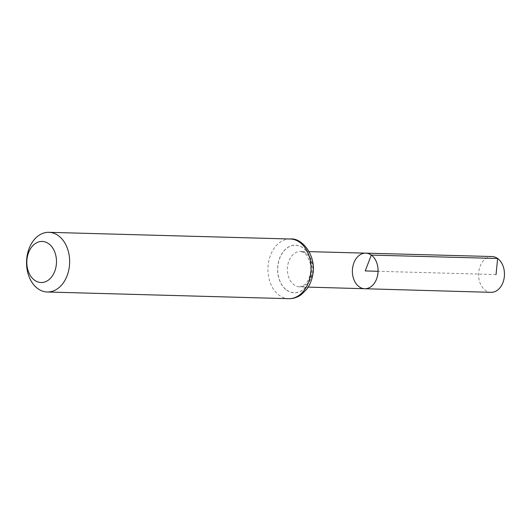 <?xml version="1.0" encoding="UTF-8"?>
<svg xmlns="http://www.w3.org/2000/svg" width="531" height="531" viewBox="0 0 531 531"><rect width="100%" height="100%" fill="white"/><g stroke="black" fill="none" stroke-linecap="round" stroke-linejoin="round"><path stroke-width="0.4" stroke-dasharray="2.65 1.99" d="M364.731 288.731A17.795 12.844 91.6 0 1 352.392 270.584A17.795 12.844 91.6 0 1 365.713 253.148M492.018 256.533A17.908 12.93 -88.4 0 0 479.042 270.08A17.908 12.93 -88.4 0 0 485.434 290.384A17.908 12.93 -88.4 0 0 491.022 292.342M496.04 274.56L378.072 271.295M306.228 253.34A17.735 12.804 -88.4 0 0 300.679 251.409A17.735 12.804 -88.4 0 0 287.835 264.823A17.735 12.804 -88.4 0 0 294.167 284.935A17.735 12.804 -88.4 0 0 299.696 286.873A17.735 12.804 -88.4 0 0 312.56 273.465A17.735 12.804 -88.4 0 0 306.228 253.34M286.78 290.138A23.749 17.138 -88.4 0 0 311.989 267.763A23.749 17.138 -88.4 0 0 285.791 249.066A23.749 17.138 -88.4 0 0 286.78 290.138M286.727 290.225A23.842 17.211 -88.4 0 0 312.042 267.763A23.842 17.211 -88.4 0 0 285.738 248.986A23.842 17.211 -88.4 0 0 286.727 290.225M290.324 239.003A29.849 21.545 -88.4 0 0 268.693 261.571A29.849 21.545 -88.4 0 0 279.346 295.422A29.849 21.545 -88.4 0 0 288.672 298.681M309.161 251.634L300.679 251.409L304.542 252.902L307.064 255.584L310.283 263.449C312.361 272.39 308.007 282.638 304.807 284.662L299.696 286.873L308.179 287.112"/><path stroke-width="0.8" d="M371.282 255.092A17.795 12.844 91.6 0 1 377.634 275.277A17.795 12.844 91.6 0 1 364.731 288.731A17.795 12.844 -88.4 0 0 378.072 271.295A17.795 12.844 -88.4 0 0 365.713 253.148A17.795 12.844 91.6 0 1 371.282 255.092M48.64 243.683A20.55 14.828 91.6 0 1 49.489 279.22A20.55 14.828 91.6 0 1 26.822 263.037A20.55 14.828 91.6 0 1 48.64 243.683M58.237 235.578A29.849 21.545 91.6 0 1 68.891 269.429A29.849 21.545 91.6 0 1 47.259 291.997A29.849 21.545 91.6 0 1 26.55 261.564A29.849 21.545 91.6 0 1 48.912 232.319A29.849 21.545 91.6 0 1 58.237 235.578M359.175 286.786A17.795 12.844 -88.4 0 0 364.731 288.731L491.022 292.342A17.908 12.93 -88.4 0 0 504.45 274.792A17.908 12.93 -88.4 0 0 492.018 256.533L365.713 253.148A17.795 12.844 -88.4 0 0 352.823 266.608A17.795 12.844 -88.4 0 0 359.175 286.786M378.072 271.295L365.228 270.936L371.282 255.092L497.62 258.484L496.04 274.56M288.672 298.681A29.849 21.545 -88.4 0 0 310.303 276.113A29.849 21.545 -88.4 0 0 299.65 242.262A29.849 21.545 -88.4 0 0 290.324 239.003C302.677 237.483 317.286 257.024 312.487 276.113C311.418 281.218 309.42 285.705 306.487 289.554L301.117 294.771C297.307 297.46 293.158 298.761 288.672 298.681L47.259 291.997M308.179 287.112L364.731 288.731M309.161 251.634L365.713 253.148M48.912 232.319L290.324 239.003"/></g></svg>
